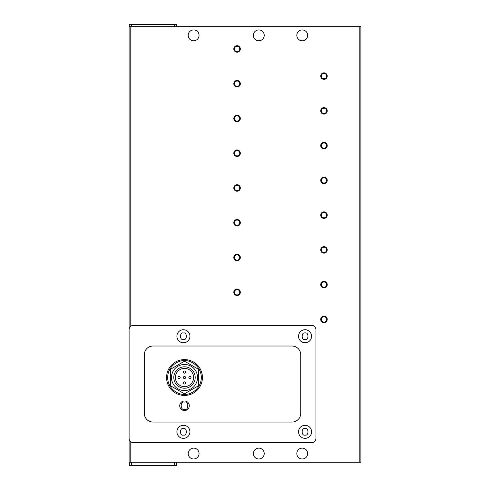 <?xml version="1.0" encoding="UTF-8"?>
<svg xmlns="http://www.w3.org/2000/svg" width="490" height="490" viewBox="0 0 490 490"><rect width="100%" height="100%" fill="white"/><g stroke="black" fill="none" stroke-linecap="round" stroke-linejoin="round"><path stroke-width="0.73" d="M184.497 395.442A17.922 17.922 0 0 1 166.576 377.514A17.922 17.922 0 0 1 184.497 359.593A17.922 17.922 0 0 1 202.419 377.514A17.922 17.922 0 0 1 184.497 395.442A17.922 17.922 0 0 0 202.419 377.514A17.922 17.922 0 0 0 184.497 359.593M258.793 458.983A5.433 5.433 0 0 1 253.367 453.55A5.433 5.433 0 0 1 258.793 448.123A5.433 5.433 0 0 1 264.226 453.55A5.433 5.433 0 0 1 258.793 458.983M302.244 458.983A5.433 5.433 0 0 1 296.811 453.55A5.433 5.433 0 0 1 302.244 448.123A5.433 5.433 0 0 1 307.677 453.55A5.433 5.433 0 0 1 302.244 458.983M258.793 40.792A5.433 5.433 0 0 1 253.367 35.36A5.433 5.433 0 0 1 258.793 29.933A5.433 5.433 0 0 1 264.226 35.36A5.433 5.433 0 0 1 258.793 40.792M302.244 40.792A5.433 5.433 0 0 1 296.811 35.36A5.433 5.433 0 0 1 302.244 29.933A5.433 5.433 0 0 1 307.677 35.36A5.433 5.433 0 0 1 302.244 40.792M360.897 112.78L360.897 133.911L360.897 112.78M360.897 78.02L360.897 64.392M193.624 458.983A5.433 5.433 0 0 1 188.191 453.55A5.433 5.433 0 0 1 193.624 448.123A5.433 5.433 0 0 1 199.056 453.55A5.433 5.433 0 0 1 193.624 458.983M193.624 40.792A5.433 5.433 0 0 1 188.191 35.36A5.433 5.433 0 0 1 193.624 29.933A5.433 5.433 0 0 1 199.056 35.36A5.433 5.433 0 0 1 193.624 40.792M323.97 316.736A2.671 2.671 0 0 0 321.299 319.407A2.671 2.671 0 0 0 323.97 322.077A2.671 2.671 0 0 0 326.64 319.407A2.671 2.671 0 0 0 323.97 316.736M320.711 319.407A3.259 3.259 0 0 1 323.97 316.148A3.259 3.259 0 0 1 327.228 319.407A3.259 3.259 0 0 1 323.97 322.665A3.259 3.259 0 0 1 320.711 319.407M323.97 281.977A2.671 2.671 0 0 0 321.299 284.647A2.671 2.671 0 0 0 323.97 287.318A2.671 2.671 0 0 0 326.64 284.647A2.671 2.671 0 0 0 323.97 281.977M320.711 284.647A3.259 3.259 0 0 1 323.97 281.389A3.259 3.259 0 0 1 327.228 284.647A3.259 3.259 0 0 1 323.97 287.906A3.259 3.259 0 0 1 320.711 284.647M323.97 247.217A2.671 2.671 0 0 0 321.299 249.888A2.671 2.671 0 0 0 323.97 252.558A2.671 2.671 0 0 0 326.64 249.888A2.671 2.671 0 0 0 323.97 247.217M320.711 249.888A3.259 3.259 0 0 1 323.97 246.629A3.259 3.259 0 0 1 327.228 249.888A3.259 3.259 0 0 1 323.97 253.146A3.259 3.259 0 0 1 320.711 249.888M323.97 212.458A2.671 2.671 0 0 0 321.299 215.128A2.671 2.671 0 0 0 323.97 217.799A2.671 2.671 0 0 0 326.64 215.128A2.671 2.671 0 0 0 323.97 212.458M320.711 215.128A3.259 3.259 0 0 1 323.97 211.87A3.259 3.259 0 0 1 327.228 215.128A3.259 3.259 0 0 1 323.97 218.387A3.259 3.259 0 0 1 320.711 215.128M323.97 177.699A2.671 2.671 0 0 0 321.299 180.369A2.671 2.671 0 0 0 323.97 183.04A2.671 2.671 0 0 0 326.64 180.369A2.671 2.671 0 0 0 323.97 177.699M320.711 180.369A3.259 3.259 0 0 1 323.97 177.111A3.259 3.259 0 0 1 327.228 180.369A3.259 3.259 0 0 1 323.97 183.628A3.259 3.259 0 0 1 320.711 180.369M323.97 142.939A2.671 2.671 0 0 0 321.299 145.61A2.671 2.671 0 0 0 323.97 148.28A2.671 2.671 0 0 0 326.64 145.61A2.671 2.671 0 0 0 323.97 142.939M320.711 145.61A3.259 3.259 0 0 1 323.97 142.351A3.259 3.259 0 0 1 327.228 145.61A3.259 3.259 0 0 1 323.97 148.868A3.259 3.259 0 0 1 320.711 145.61M323.97 108.18A2.671 2.671 0 0 0 321.299 110.856A2.671 2.671 0 0 0 323.97 113.527A2.671 2.671 0 0 0 326.64 110.856A2.671 2.671 0 0 0 323.97 108.18M320.711 110.856A3.259 3.259 0 0 1 323.97 107.598A3.259 3.259 0 0 1 327.228 110.856A3.259 3.259 0 0 1 323.97 114.115A3.259 3.259 0 0 1 320.711 110.856M323.97 73.427A2.671 2.671 0 0 0 321.299 76.097A2.671 2.671 0 0 0 323.97 78.767A2.671 2.671 0 0 0 326.64 76.097A2.671 2.671 0 0 0 323.97 73.427M320.711 76.097A3.259 3.259 0 0 1 323.97 72.839A3.259 3.259 0 0 1 327.228 76.097A3.259 3.259 0 0 1 323.97 79.356A3.259 3.259 0 0 1 320.711 76.097M237.068 289.578A2.671 2.671 0 0 0 234.398 292.248A2.671 2.671 0 0 0 237.068 294.919A2.671 2.671 0 0 0 239.739 292.248A2.671 2.671 0 0 0 237.068 289.578M233.81 292.248A3.259 3.259 0 0 1 237.068 288.99A3.259 3.259 0 0 1 240.327 292.248A3.259 3.259 0 0 1 237.068 295.507A3.259 3.259 0 0 1 233.81 292.248M237.068 254.818A2.671 2.671 0 0 0 234.398 257.489A2.671 2.671 0 0 0 237.068 260.159A2.671 2.671 0 0 0 239.739 257.489A2.671 2.671 0 0 0 237.068 254.818M233.81 257.489A3.259 3.259 0 0 1 237.068 254.23A3.259 3.259 0 0 1 240.327 257.489A3.259 3.259 0 0 1 237.068 260.747A3.259 3.259 0 0 1 233.81 257.489M237.068 220.059A2.671 2.671 0 0 0 234.398 222.736A2.671 2.671 0 0 0 237.068 225.406A2.671 2.671 0 0 0 239.739 222.736A2.671 2.671 0 0 0 237.068 220.059M233.81 222.736A3.259 3.259 0 0 1 237.068 219.477A3.259 3.259 0 0 1 240.327 222.736A3.259 3.259 0 0 1 237.068 225.994A3.259 3.259 0 0 1 233.81 222.736M237.068 185.306A2.671 2.671 0 0 0 234.398 187.976A2.671 2.671 0 0 0 237.068 190.647A2.671 2.671 0 0 0 239.739 187.976A2.671 2.671 0 0 0 237.068 185.306M233.81 187.976A3.259 3.259 0 0 1 237.068 184.718A3.259 3.259 0 0 1 240.327 187.976A3.259 3.259 0 0 1 237.068 191.235A3.259 3.259 0 0 1 233.81 187.976M237.068 150.546A2.671 2.671 0 0 0 234.398 153.217A2.671 2.671 0 0 0 237.068 155.887A2.671 2.671 0 0 0 239.739 153.217A2.671 2.671 0 0 0 237.068 150.546M233.81 153.217A3.259 3.259 0 0 1 237.068 149.958A3.259 3.259 0 0 1 240.327 153.217A3.259 3.259 0 0 1 237.068 156.475A3.259 3.259 0 0 1 233.81 153.217M237.068 115.787A2.671 2.671 0 0 0 234.398 118.458A2.671 2.671 0 0 0 237.068 121.128A2.671 2.671 0 0 0 239.739 118.458A2.671 2.671 0 0 0 237.068 115.787M233.81 118.458A3.259 3.259 0 0 1 237.068 115.199A3.259 3.259 0 0 1 240.327 118.458A3.259 3.259 0 0 1 237.068 121.716A3.259 3.259 0 0 1 233.81 118.458M237.068 81.028A2.671 2.671 0 0 0 234.398 83.698A2.671 2.671 0 0 0 237.068 86.369A2.671 2.671 0 0 0 239.739 83.698A2.671 2.671 0 0 0 237.068 81.028M233.81 83.698A3.259 3.259 0 0 1 237.068 80.44A3.259 3.259 0 0 1 240.327 83.698A3.259 3.259 0 0 1 237.068 86.957A3.259 3.259 0 0 1 233.81 83.698M237.068 46.268A2.671 2.671 0 0 0 234.398 48.939A2.671 2.671 0 0 0 237.068 51.609A2.671 2.671 0 0 0 239.739 48.939A2.671 2.671 0 0 0 237.068 46.268M233.81 48.939A3.259 3.259 0 0 1 237.068 45.68A3.259 3.259 0 0 1 240.327 48.939A3.259 3.259 0 0 1 237.068 52.197A3.259 3.259 0 0 1 233.81 48.939M183.413 438.348A6.517 6.517 0 0 1 176.896 431.825A6.517 6.517 0 0 1 183.413 425.308A6.517 6.517 0 0 1 189.93 431.825A6.517 6.517 0 0 1 183.413 438.348M183.413 342.761A6.517 6.517 0 0 1 176.896 336.244A6.517 6.517 0 0 1 183.413 329.727A6.517 6.517 0 0 1 189.93 336.244A6.517 6.517 0 0 1 183.413 342.761M305.068 438.348A6.517 6.517 0 0 1 298.551 431.825A6.517 6.517 0 0 1 305.068 425.308A6.517 6.517 0 0 1 311.585 431.825A6.517 6.517 0 0 1 305.068 438.348M305.068 342.761A6.517 6.517 0 0 1 298.551 336.244A6.517 6.517 0 0 1 305.068 329.727A6.517 6.517 0 0 1 311.585 336.244A6.517 6.517 0 0 1 305.068 342.761M184.497 410.54A4.777 4.777 0 0 1 179.72 405.757A4.777 4.777 0 0 1 184.497 400.979A4.777 4.777 0 0 1 189.275 405.757A4.777 4.777 0 0 1 184.497 410.54M184.497 364.48A13.034 13.034 0 0 1 197.531 377.514A13.034 13.034 0 0 1 184.497 390.555A13.034 13.034 0 0 1 171.463 377.514A13.034 13.034 0 0 1 184.497 364.48M195.198 377.514A10.7 10.7 0 0 1 184.497 388.221A10.7 10.7 0 0 1 173.797 377.514A10.7 10.7 0 0 1 184.497 366.814A10.7 10.7 0 0 1 195.198 377.514M184.497 368.394A9.126 9.126 0 0 0 175.377 377.514A9.126 9.126 0 0 0 184.497 386.641A9.126 9.126 0 0 0 193.624 377.514A9.126 9.126 0 0 0 184.497 368.394M184.497 376.43A1.084 1.084 0 0 1 185.588 377.514A1.084 1.084 0 0 1 184.497 378.605A1.084 1.084 0 0 1 183.413 377.514A1.084 1.084 0 0 1 184.497 376.43M189.93 376.43A1.084 1.084 0 0 1 191.014 377.514A1.084 1.084 0 0 1 189.93 378.605A1.084 1.084 0 0 1 188.846 377.514A1.084 1.084 0 0 1 189.93 376.43M179.064 376.43A1.084 1.084 0 0 1 180.155 377.514A1.084 1.084 0 0 1 179.064 378.605A1.084 1.084 0 0 1 177.98 377.514A1.084 1.084 0 0 1 179.064 376.43M184.497 370.997A1.084 1.084 0 0 1 185.588 372.088A1.084 1.084 0 0 1 184.497 373.172A1.084 1.084 0 0 1 183.413 372.088A1.084 1.084 0 0 1 184.497 370.997M184.497 381.863A1.084 1.084 0 0 1 185.588 382.947A1.084 1.084 0 0 1 184.497 384.038A1.084 1.084 0 0 1 183.413 382.947A1.084 1.084 0 0 1 184.497 381.863M174.507 462.242L360.897 462.242L360.897 26.674L129.103 26.674L129.103 462.242L174.507 462.242L174.507 465.5L176.676 465.5L176.676 462.242M176.676 26.674L176.676 24.5L129.317 24.5L129.317 26.674M129.317 462.242L129.317 465.5L131.492 465.5L131.492 462.242M133.445 442.691L311.585 442.691A4.343 4.343 0 0 0 315.928 438.348L315.928 329.727A4.343 4.343 0 0 0 311.585 325.378L133.445 325.378A4.343 4.343 0 0 0 129.103 329.727L129.103 438.348A4.343 4.343 0 0 0 133.445 442.691M174.507 465.5L131.492 465.5M152.996 422.049A8.691 8.691 0 0 1 144.311 413.364L144.311 354.705A8.691 8.691 0 0 1 152.996 346.02L292.034 346.02A8.691 8.691 0 0 1 300.725 354.705L300.725 413.364A8.691 8.691 0 0 1 292.034 422.049L152.996 422.049M170.379 369.362L170.379 385.673L184.497 393.825L198.621 385.673L198.621 369.362L184.497 361.21L170.379 369.362M183.413 435.083C179.542 436.247 179.542 427.409 183.413 428.566C187.284 427.409 187.284 436.247 183.413 435.083M183.413 339.503C179.542 340.66 179.542 331.822 183.413 332.986C187.284 331.822 187.284 340.66 183.413 339.503M305.068 435.083C301.197 436.247 301.197 427.409 305.068 428.566C308.939 427.409 308.939 436.247 305.068 435.083M305.068 339.503C301.197 340.66 301.197 331.822 305.068 332.986C308.939 331.822 308.939 340.66 305.068 339.503M184.497 394.352C179.573 395.032 167.892 389.979 167.66 377.514C167.892 365.056 179.573 360.003 184.497 360.683C189.422 360.003 201.102 365.056 201.335 377.514C201.102 389.979 189.422 395.032 184.497 394.352M184.497 409.45C180.112 410.767 180.112 400.753 184.497 402.063C188.883 400.753 188.883 410.767 184.497 409.45M131.492 24.5L131.492 26.674M174.507 26.674L174.507 24.5M130.187 26.674L130.187 326.848M130.187 441.221L130.187 462.242M359.813 462.242L359.813 26.674"/></g></svg>
